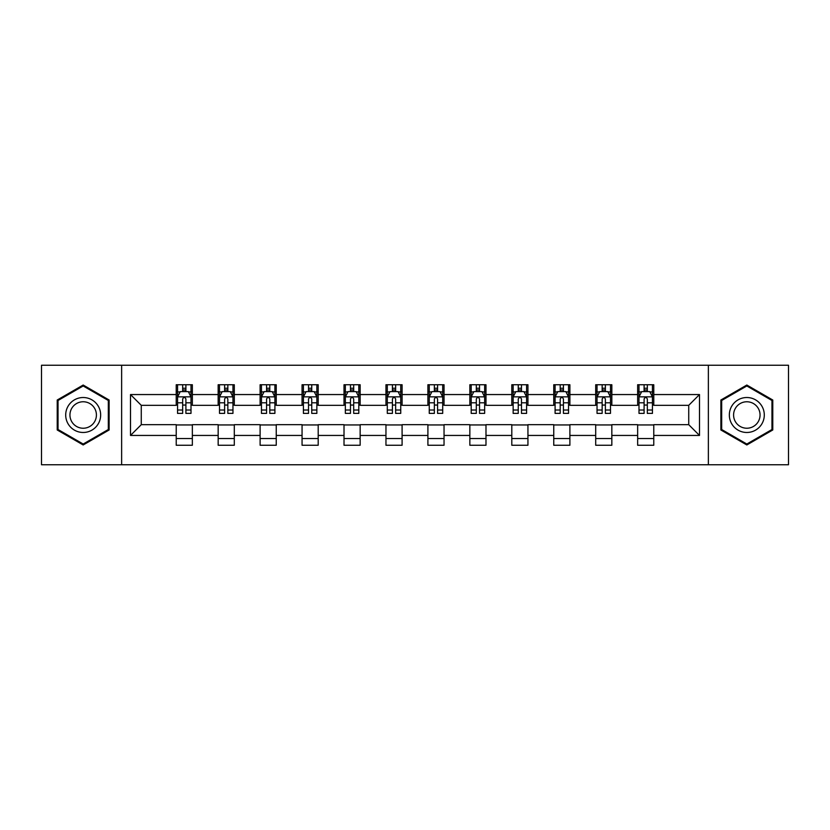 <?xml version="1.0" encoding="UTF-8"?>
<svg xmlns="http://www.w3.org/2000/svg" width="830" height="830" viewBox="0 0 830 830"><rect width="100%" height="100%" fill="white"/><g stroke="black" fill="none" stroke-linecap="round" stroke-linejoin="round"><path stroke-width="1.25" d="M708.364 464.748L788.5 464.748L788.5 365.252L708.364 365.252L708.364 464.748L121.636 464.748L121.636 365.252L41.5 365.252L41.5 464.748L121.636 464.748M708.364 365.252L121.636 365.252M653.781 394.561L653.781 384.747L637.648 384.747L637.648 394.561L611.835 394.561L611.835 384.747L595.701 384.747L595.701 394.561L569.888 394.561L569.888 384.747L553.755 384.747L553.755 394.561L527.942 394.561L527.942 384.747L511.799 384.747L511.799 394.561L485.986 394.561L485.986 384.747L469.853 384.747L469.853 394.561L444.04 394.561L444.04 384.747L427.907 384.747L427.907 394.561L402.094 394.561L402.094 384.747L385.96 384.747L385.96 394.561L360.147 394.561L360.147 384.747L344.014 384.747L344.014 394.561L318.201 394.561L318.201 384.747L302.058 384.747L302.058 394.561L276.245 394.561L276.245 384.747L260.112 384.747L260.112 394.561L234.299 394.561L234.299 384.747L218.166 384.747L218.166 394.561L192.353 394.561L192.353 384.747L176.219 384.747L176.219 394.561L130.507 394.561L130.507 435.439L141.266 424.68L176.219 424.68L176.219 445.254L192.353 445.254L192.353 424.68L218.166 424.68L218.166 445.254L234.299 445.254L234.299 424.68L260.112 424.68L260.112 445.254L276.245 445.254L276.245 424.68L302.058 424.68L302.058 445.254L318.201 445.254L318.201 424.68L344.014 424.68L344.014 445.254L360.147 445.254L360.147 424.68L385.96 424.68L385.96 445.254L402.094 445.254L402.094 424.68L427.907 424.68L427.907 445.254L444.04 445.254L444.04 424.68L469.853 424.68L469.853 445.254L485.986 445.254L485.986 424.68L511.799 424.68L511.799 445.254L527.942 445.254L527.942 424.68L553.755 424.68L553.755 445.254L569.888 445.254L569.888 424.68L595.701 424.68L595.701 445.254L611.835 445.254L611.835 424.68L637.648 424.68L637.648 445.254L653.781 445.254L653.781 424.68L688.734 424.68L688.734 405.32L653.781 405.32L653.781 394.561L699.493 394.561L699.493 435.439L653.781 435.439M637.648 435.439L611.835 435.439M595.701 435.439L569.888 435.439M553.755 435.439L527.942 435.439M511.799 435.439L485.986 435.439M469.853 435.439L444.04 435.439M427.907 435.439L402.094 435.439M385.96 435.439L360.147 435.439M344.014 435.439L318.201 435.439M302.058 435.439L276.245 435.439M260.112 435.439L234.299 435.439M218.166 435.439L192.353 435.439M176.219 435.439L130.507 435.439M637.648 394.561L637.648 405.32L611.835 405.32L611.835 394.561M595.701 394.561L595.701 405.32L569.888 405.32L569.888 394.561M553.755 394.561L553.755 405.32L527.942 405.32L527.942 394.561M511.799 394.561L511.799 405.32L485.986 405.32L485.986 394.561M469.853 394.561L469.853 405.32L444.04 405.32L444.04 394.561M427.907 394.561L427.907 405.32L402.094 405.32L402.094 394.561M385.96 394.561L385.96 405.32L360.147 405.32L360.147 394.561M344.014 394.561L344.014 405.32L318.201 405.32L318.201 394.561M302.058 394.561L302.058 405.32L276.245 405.32L276.245 394.561M260.112 394.561L260.112 405.32L234.299 405.32L234.299 394.561M218.166 394.561L218.166 405.32L192.353 405.32L192.353 394.561M176.219 394.561L176.219 405.32L141.266 405.32L130.507 394.561M141.266 405.32L141.266 424.68M699.493 435.439L688.734 424.68M688.734 405.32L699.493 394.561M176.219 391.47L177.558 391.47M182.673 391.47L185.899 391.47M191.004 391.47L192.353 391.47M176.219 405.05L177.558 405.05M182.673 405.05L185.899 405.05M191.004 405.05L192.353 405.05M176.219 424.95L192.353 424.95M176.219 438.531L192.353 438.531M218.166 424.95L234.299 424.95M218.166 438.531L234.299 438.531M218.166 391.47L219.514 391.47M224.619 391.47L227.845 391.47M232.96 391.47L234.299 391.47M218.166 405.05L219.514 405.05M224.619 405.05L227.845 405.05M232.96 405.05L234.299 405.05M260.112 424.95L276.245 424.95M260.112 438.531L276.245 438.531M260.112 391.47L261.46 391.47M266.565 391.47L269.792 391.47M274.906 391.47L276.245 391.47M260.112 405.05L261.46 405.05M266.565 405.05L269.792 405.05M274.906 405.05L276.245 405.05M302.058 424.95L318.201 424.95M302.058 438.531L318.201 438.531M302.058 391.47L303.407 391.47M308.521 391.47L311.748 391.47M316.853 391.47L318.201 391.47M302.058 405.05L303.407 405.05M308.521 405.05L311.748 405.05M316.853 405.05L318.201 405.05M344.014 424.95L360.147 424.95M344.014 438.531L360.147 438.531M344.014 391.47L345.353 391.47M350.468 391.47L353.694 391.47M358.799 391.47L360.147 391.47M344.014 405.05L345.353 405.05M350.468 405.05L353.694 405.05M358.799 405.05L360.147 405.05M385.96 424.95L402.094 424.95M385.96 438.531L402.094 438.531M385.96 391.47L387.299 391.47M392.414 391.47L395.64 391.47M400.745 391.47L402.094 391.47M385.96 405.05L387.299 405.05M392.414 405.05L395.64 405.05M400.745 405.05L402.094 405.05M427.907 424.95L444.04 424.95M427.907 438.531L444.04 438.531M427.907 391.47L429.255 391.47M434.36 391.47L437.586 391.47M442.701 391.47L444.04 391.47M427.907 405.05L429.255 405.05M434.36 405.05L437.586 405.05M442.701 405.05L444.04 405.05M469.853 424.95L485.986 424.95M469.853 438.531L485.986 438.531M469.853 391.47L471.201 391.47M476.306 391.47L479.533 391.47M484.647 391.47L485.986 391.47M469.853 405.05L471.201 405.05M476.306 405.05L479.533 405.05M484.647 405.05L485.986 405.05M511.799 424.95L527.942 424.95M511.799 438.531L527.942 438.531M511.799 391.47L513.148 391.47M518.252 391.47L521.479 391.47M526.594 391.47L527.942 391.47M511.799 405.05L513.148 405.05M518.252 405.05L521.479 405.05M526.594 405.05L527.942 405.05M553.755 424.95L569.888 424.95M553.755 438.531L569.888 438.531M553.755 391.47L555.094 391.47M560.209 391.47L563.435 391.47M568.54 391.47L569.888 391.47M553.755 405.05L555.094 405.05M560.209 405.05L563.435 405.05M568.54 405.05L569.888 405.05M595.701 424.95L611.835 424.95M595.701 438.531L611.835 438.531M595.701 391.47L597.04 391.47M602.155 391.47L605.381 391.47M610.486 391.47L611.835 391.47M595.701 405.05L597.04 405.05M602.155 405.05L605.381 405.05M610.486 405.05L611.835 405.05M637.648 424.95L653.781 424.95M637.648 438.531L653.781 438.531M637.648 391.47L638.996 391.47M644.101 391.47L647.327 391.47M652.442 391.47L653.781 391.47M637.648 405.05L638.996 405.05M644.101 405.05L647.327 405.05M652.442 405.05L653.781 405.05M83.176 444.963L109.124 429.982L109.124 400.019L83.176 385.037L57.229 400.019L57.229 429.982L83.176 444.963M772.772 400.019L746.824 385.037L720.876 400.019L720.876 429.982L746.824 444.963L772.772 429.982L772.772 400.019M185.899 388.243L182.673 388.243M191.004 410.02L185.899 410.02L185.899 413.382L191.004 413.382L191.004 396.979L188.317 391.604L180.255 391.604L177.558 396.979L177.558 413.382L182.673 413.382L182.673 410.02L177.558 410.02M177.558 396.979L177.558 384.747M191.004 396.979L191.004 384.747M182.673 391.604L182.673 384.747M185.899 384.747L185.899 391.604M185.899 410.02L185.899 399.002C184.82 396.927 183.752 396.927 182.673 399.002L182.673 410.02M98.314 423.736A17.482 17.482 0 0 0 91.922 399.863A17.482 17.482 0 0 0 68.039 406.264A17.482 17.482 0 0 0 74.441 430.137A17.482 17.482 0 0 0 98.314 423.736M94.641 421.619A13.228 13.228 0 0 0 89.796 403.536A13.228 13.228 0 0 0 71.722 408.381A13.228 13.228 0 0 0 76.568 426.464A13.228 13.228 0 0 0 94.641 421.619M58.038 429.515L58.038 400.485L83.176 385.971L108.325 400.485L108.325 429.515L83.176 444.029L58.038 429.515M746.824 397.518A17.482 17.482 0 0 0 729.342 415A17.482 17.482 0 0 0 746.824 432.482A17.482 17.482 0 0 0 764.295 415A17.482 17.482 0 0 0 746.824 397.518M746.824 401.772A13.228 13.228 0 0 0 733.585 415A13.228 13.228 0 0 0 746.824 428.228A13.228 13.228 0 0 0 760.052 415A13.228 13.228 0 0 0 746.824 401.772M771.962 429.515L746.824 444.029L721.675 429.515L721.675 400.485L746.824 385.971L771.962 400.485L771.962 429.515M227.845 388.243L224.619 388.243M232.96 410.02L227.845 410.02L227.845 413.382L232.96 413.382L232.96 396.979L230.263 391.604L222.201 391.604L219.514 396.979L219.514 413.382L224.619 413.382L224.619 410.02L219.514 410.02M219.514 396.979L219.514 384.747M232.96 396.979L232.96 384.747M224.619 391.604L224.619 384.747M227.845 384.747L227.845 391.604M227.845 410.02L227.845 399.002C226.777 396.927 225.698 396.927 224.619 399.002L224.619 410.02M269.792 388.243L266.565 388.243M274.906 410.02L269.792 410.02L269.792 413.382L274.906 413.382L274.906 396.979L272.219 391.604L264.148 391.604L261.46 396.979L261.46 413.382L266.565 413.382L266.565 410.02L261.46 410.02M261.46 396.979L261.46 384.747M274.906 396.979L274.906 384.747M266.565 391.604L266.565 384.747M269.792 384.747L269.792 391.604M269.792 410.02L269.792 399.002C268.723 396.927 267.644 396.927 266.565 399.002L266.565 410.02M311.748 388.243L308.521 388.243M316.853 410.02L311.748 410.02L311.748 413.382L316.853 413.382L316.853 396.979L314.165 391.604L306.094 391.604L303.407 396.979L303.407 413.382L308.521 413.382L308.521 410.02L303.407 410.02M303.407 396.979L303.407 384.747M316.853 396.979L316.853 384.747M308.521 391.604L308.521 384.747M311.748 384.747L311.748 391.604M311.748 410.02L311.748 399.002C310.669 396.927 309.59 396.927 308.521 399.002L308.521 410.02M353.694 388.243L350.468 388.243M358.799 410.02L353.694 410.02L353.694 413.382L358.799 413.382L358.799 396.979L356.112 391.604L348.04 391.604L345.353 396.979L345.353 413.382L350.468 413.382L350.468 410.02L345.353 410.02M345.353 396.979L345.353 384.747M358.799 396.979L358.799 384.747M350.468 391.604L350.468 384.747M353.694 384.747L353.694 391.604M353.694 410.02L353.694 399.002C352.615 396.927 351.546 396.927 350.468 399.002L350.468 410.02M395.64 388.243L392.414 388.243M400.745 410.02L395.64 410.02L395.64 413.382L400.745 413.382L400.745 396.979L398.058 391.604L389.996 391.604L387.299 396.979L387.299 413.382L392.414 413.382L392.414 410.02L387.299 410.02M387.299 396.979L387.299 384.747M400.745 396.979L400.745 384.747M392.414 391.604L392.414 384.747M395.64 384.747L395.64 391.604M395.64 410.02L395.64 399.002C394.561 396.927 393.493 396.927 392.414 399.002L392.414 410.02M437.586 388.243L434.36 388.243M442.701 410.02L437.586 410.02L437.586 413.382L442.701 413.382L442.701 396.979L440.004 391.604L431.942 391.604L429.255 396.979L429.255 413.382L434.36 413.382L434.36 410.02L429.255 410.02M429.255 396.979L429.255 384.747M442.701 396.979L442.701 384.747M434.36 391.604L434.36 384.747M437.586 384.747L437.586 391.604M437.586 410.02L437.586 399.002C436.518 396.927 435.439 396.927 434.36 399.002L434.36 410.02M479.533 388.243L476.306 388.243M484.647 410.02L479.533 410.02L479.533 413.382L484.647 413.382L484.647 396.979L481.96 391.604L473.889 391.604L471.201 396.979L471.201 413.382L476.306 413.382L476.306 410.02L471.201 410.02M471.201 396.979L471.201 384.747M484.647 396.979L484.647 384.747M476.306 391.604L476.306 384.747M479.533 384.747L479.533 391.604M479.533 410.02L479.533 399.002C478.464 396.927 477.385 396.927 476.306 399.002L476.306 410.02M521.479 388.243L518.252 388.243M526.594 410.02L521.479 410.02L521.479 413.382L526.594 413.382L526.594 396.979L523.906 391.604L515.835 391.604L513.148 396.979L513.148 413.382L518.252 413.382L518.252 410.02L513.148 410.02M513.148 396.979L513.148 384.747M526.594 396.979L526.594 384.747M518.252 391.604L518.252 384.747M521.479 384.747L521.479 391.604M521.479 410.02L521.479 399.002C520.41 396.927 519.331 396.927 518.252 399.002L518.252 410.02M563.435 388.243L560.209 388.243M568.54 410.02L563.435 410.02L563.435 413.382L568.54 413.382L568.54 396.979L565.853 391.604L557.781 391.604L555.094 396.979L555.094 413.382L560.209 413.382L560.209 410.02L555.094 410.02M555.094 396.979L555.094 384.747M568.54 396.979L568.54 384.747M560.209 391.604L560.209 384.747M563.435 384.747L563.435 391.604M563.435 410.02L563.435 399.002C562.356 396.927 561.277 396.927 560.209 399.002L560.209 410.02M605.381 388.243L602.155 388.243M610.486 410.02L605.381 410.02L605.381 413.382L610.486 413.382L610.486 396.979L607.799 391.604L599.737 391.604L597.04 396.979L597.04 413.382L602.155 413.382L602.155 410.02L597.04 410.02M597.04 396.979L597.04 384.747M610.486 396.979L610.486 384.747M602.155 391.604L602.155 384.747M605.381 384.747L605.381 391.604M605.381 410.02L605.381 399.002C604.302 396.927 603.234 396.927 602.155 399.002L602.155 410.02M647.327 388.243L644.101 388.243M652.442 410.02L647.327 410.02L647.327 413.382L652.442 413.382L652.442 396.979L649.745 391.604L641.683 391.604L638.996 396.979L638.996 413.382L644.101 413.382L644.101 410.02L638.996 410.02M638.996 396.979L638.996 384.747M652.442 396.979L652.442 384.747M644.101 391.604L644.101 384.747M647.327 384.747L647.327 391.604M647.327 410.02L647.327 399.002C646.259 396.927 645.18 396.927 644.101 399.002L644.101 410.02M190.942 396.854L177.63 396.854M177.558 391.926L180.089 391.926M188.483 391.926L191.004 391.926M182.673 402.809L177.558 402.809M191.004 402.809L185.899 402.809M185.899 389.955L182.673 389.955M232.888 396.854L219.577 396.854M219.514 391.926L222.035 391.926M230.429 391.926L232.96 391.926M224.619 402.809L219.514 402.809M232.96 402.809L227.845 402.809M227.845 389.955L224.619 389.955M274.834 396.854L261.523 396.854M261.46 391.926L263.982 391.926M272.375 391.926L274.906 391.926M266.565 402.809L261.46 402.809M274.906 402.809L269.792 402.809M269.792 389.955L266.565 389.955M316.78 396.854L303.479 396.854M303.407 391.926L305.938 391.926M314.321 391.926L316.853 391.926M308.521 402.809L303.407 402.809M316.853 402.809L311.748 402.809M311.748 389.955L308.521 389.955M358.736 396.854L345.425 396.854M345.353 391.926L347.884 391.926M356.278 391.926L358.799 391.926M350.468 402.809L345.353 402.809M358.799 402.809L353.694 402.809M353.694 389.955L350.468 389.955M400.683 396.854L387.371 396.854M387.299 391.926L389.83 391.926M398.224 391.926L400.745 391.926M392.414 402.809L387.299 402.809M400.745 402.809L395.64 402.809M395.64 389.955L392.414 389.955M442.629 396.854L429.318 396.854M429.255 391.926L431.776 391.926M440.17 391.926L442.701 391.926M434.36 402.809L429.255 402.809M442.701 402.809L437.586 402.809M437.586 389.955L434.36 389.955M484.575 396.854L471.264 396.854M471.201 391.926L473.723 391.926M482.116 391.926L484.647 391.926M476.306 402.809L471.201 402.809M484.647 402.809L479.533 402.809M479.533 389.955L476.306 389.955M526.521 396.854L513.22 396.854M513.148 391.926L515.679 391.926M524.062 391.926L526.594 391.926M518.252 402.809L513.148 402.809M526.594 402.809L521.479 402.809M521.479 389.955L518.252 389.955M568.477 396.854L555.166 396.854M555.094 391.926L557.625 391.926M566.019 391.926L568.54 391.926M560.209 402.809L555.094 402.809M568.54 402.809L563.435 402.809M563.435 389.955L560.209 389.955M610.424 396.854L597.112 396.854M597.04 391.926L599.571 391.926M607.965 391.926L610.486 391.926M602.155 402.809L597.04 402.809M610.486 402.809L605.381 402.809M605.381 389.955L602.155 389.955M652.37 396.854L639.059 396.854M638.996 391.926L641.517 391.926M649.911 391.926L652.442 391.926M644.101 402.809L638.996 402.809M652.442 402.809L647.327 402.809M647.327 389.955L644.101 389.955"/></g></svg>
